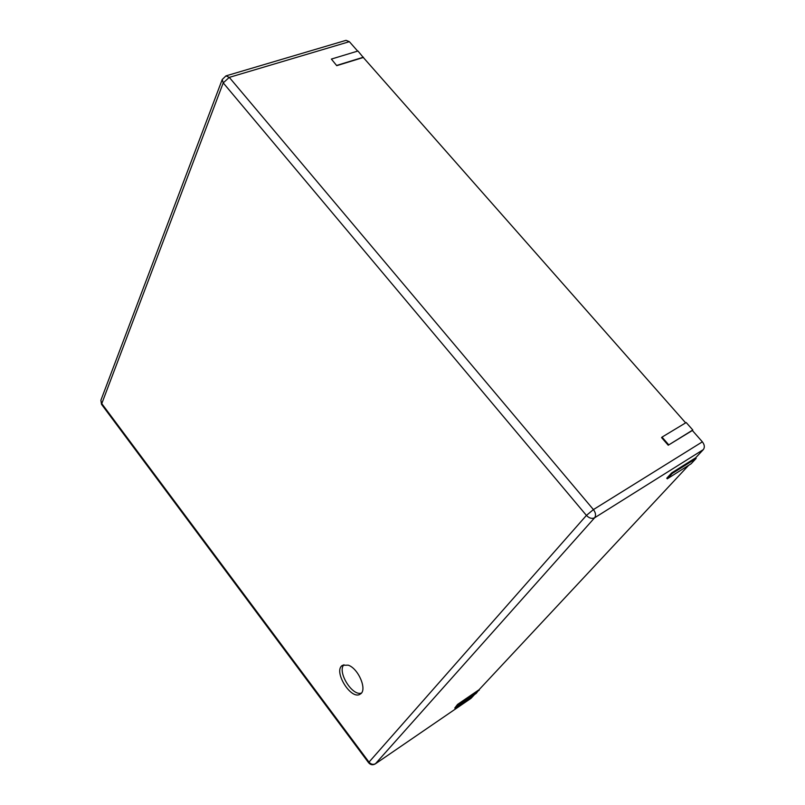 <?xml version="1.0" encoding="UTF-8"?>
<svg xmlns="http://www.w3.org/2000/svg" width="805" height="805" viewBox="0 0 805 805"><rect width="100%" height="100%" fill="white"/><g stroke="black" fill="none" stroke-linecap="round" stroke-linejoin="round"><path stroke-width="1.21" d="M363.297 57.487L357.963 51.007L331.378 59.077L336.742 65.668L363.297 57.487L685.649 422.877M688.637 465.33L479.035 689.754L457.552 704.425L454.734 708.088L457.552 704.425M470.885 698.428L375.261 763.915L470.885 698.428M474.608 694.494L471.136 698.217M692.36 430.484L692.803 430.001L686.202 422.534L662.012 437.125L661.579 437.608L668.231 445.225L692.36 430.484L702.373 441.834C704.606 444.773 704.918 447.369 703.308 449.623L695.631 457.834L671.702 472.887L672.215 473.481L667.275 478.814L666.771 478.23L671.702 472.887M349.36 41.679L229.284 77.381L225.974 75.881L346.029 40.341L349.36 41.679L357.662 51.097M348.193 665.161L342.578 665.292C332.616 670.575 351.131 700.793 360.268 694.071C367.633 690.308 358.507 668.422 348.193 665.161M479.035 689.754L476.168 693.427L454.734 708.088M695.631 457.834L696.144 458.407L672.215 473.481M696.144 458.407L691.153 463.74L667.275 478.814M479.297 690.086L457.814 704.767M336.742 65.668L331.378 59.077M363.437 57.205L336.872 65.376M668.231 445.225L692.803 430.001M662.012 437.125L668.663 444.742M343.916 664.739C336.993 671.612 352.157 696.345 361.354 693.105M703.308 449.623L594.623 517.776L375.492 763.704C373.178 764.921 371.014 764.398 369.002 762.134L368.62 762.758L101.511 404.311L223.227 82.885L586.422 515.411L369.002 762.134L101.531 403.285L100.887 400.266L101.511 404.311M100.887 400.266L222.23 79.504L223.227 82.885L229.284 77.381L593.416 509.585C595.74 512.765 596.143 515.492 594.623 517.776C591.917 519.024 589.18 518.239 586.422 515.411L593.416 509.585L702.373 441.834M368.62 762.758C370.542 764.921 372.755 765.303 375.261 763.915M225.974 75.881L222.23 79.504"/></g></svg>
